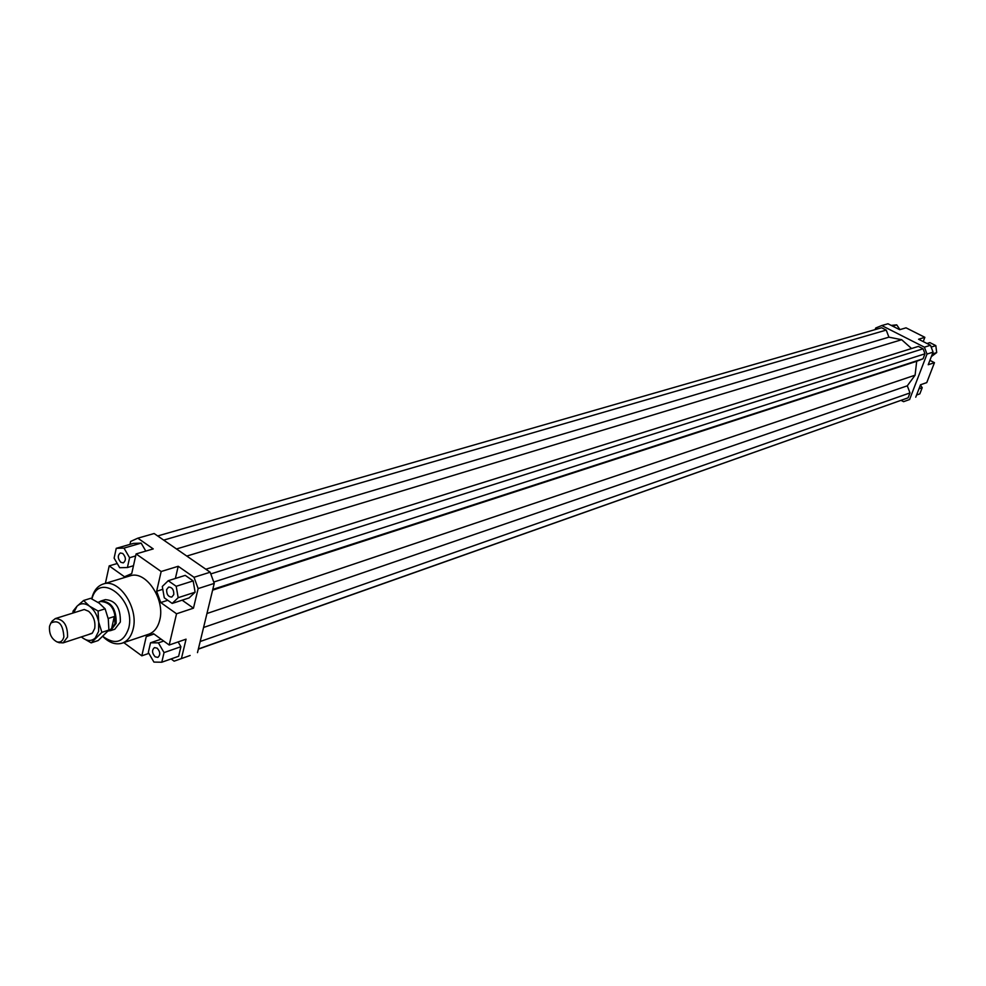 <?xml version="1.0" encoding="UTF-8"?>
<svg xmlns="http://www.w3.org/2000/svg" width="986" height="986" viewBox="0 0 986 986"><rect width="100%" height="100%" fill="white"/><g stroke="black" fill="none" stroke-linecap="round" stroke-linejoin="round"><path stroke-width="1.48" d="M99.044 602.002L101.077 600.955C111.406 601.608 116.434 609.089 116.151 623.399L110.58 630.621L108.324 630.954M97.984 602.335L100.671 601.497C110.752 602.126 115.645 609.422 115.374 623.374L109.951 630.424L108.238 630.991M111.504 629.093L114.277 616.521L115.042 623.485L111.504 629.093L108.904 629.943M59.074 642.65L63.129 642.872L67.566 636.993C67.714 625.297 63.646 619.159 55.339 618.579L52.172 621.118M49.547 626.221L50.865 623.041C58.63 619.405 62.968 624.027 63.88 636.894C62.747 641.11 60.417 642.761 56.892 641.849C51.383 638.817 48.943 633.604 49.547 626.221M108.189 618.481L114.277 616.521M101.077 600.955L105.292 599.636C115.621 600.289 120.637 607.746 120.354 622.03L114.783 629.241L110.58 630.621M157.168 648.159C160.373 651.869 160.595 654.938 157.846 657.391L155.159 656.812C151.955 653.114 151.733 650.033 154.494 647.592L157.168 648.159M166.646 589.554L168.631 587.077C172.205 587.249 173.918 589.764 173.782 594.595L171.823 597.06C168.249 596.9 166.523 594.398 166.646 589.554M120.859 562.328C117.617 558.532 117.457 555.414 120.366 552.973L122.794 553.503C126.035 557.3 126.208 560.418 123.312 562.87L120.859 562.328M103.197 584.032L129.992 575.886C145.571 569.883 165.463 599.205 159.744 620.058C157.883 627.478 154.198 632.199 148.689 634.22L122.141 643.168C127.662 641.147 131.335 636.377 133.172 628.871C138.841 607.77 118.788 578.018 103.197 584.032C97.367 586.017 93.534 590.934 91.71 598.773L91.71 598.81M103.468 637.116L102.963 636.599L103.468 637.116C109.717 642.983 115.941 645.004 122.141 643.168M91.932 598.921C99.13 570.611 136.191 599.513 128.722 628.119C123.817 642.416 115.251 645.226 103.037 636.537M909.696 399.49L903.57 401.672L909.696 399.49M915.747 397.198L920.53 384.762L926.766 382.605L934.457 362.675L928.233 364.734L933.076 352.125L930.488 345.26L924.4 347.183L927.013 354.073L933.076 352.125M903.57 401.672L901.142 400.402M129.979 544.371L130.633 541.437L137.818 538.183L154.149 533.525L210.166 572.213L194.02 577.291L198.137 588.58L214.245 583.404L210.166 572.213M137.818 538.183L153.237 548.906L136.105 553.935L161.162 571.51L178.207 566.284L194.02 577.291M145.805 551.088L141.158 543.126L133.43 543.385L116.249 548.327L114.117 558.125L119.676 567.714L127.416 567.542L133.48 565.73M190.138 655.48L174.128 661.175L190.138 655.48M197.483 652.633L214.245 583.404M174.128 661.175L171.071 658.944M148.886 653.373L141.824 655.826L123.78 642.613M198.137 588.58L193.466 608.177L176.543 613.785L169.198 645.017L186.058 639.174L181.486 658.328M178.207 566.284L175.372 578.474M182.139 600.191L193.466 608.177M193.17 580.902L185.245 575.38L168.236 580.705L162.296 586.485L164.28 597.812L172.18 603.42L189.139 597.91L195.117 592.204L193.17 580.902L176.186 586.288L168.236 580.705M169.198 645.017L153.545 633.702L146.224 636.66L153.989 634.035M141.824 655.826L146.224 636.66M162.789 589.308L156.638 591.255L160.743 602.545L167.756 600.289M176.543 613.785L160.743 602.545M105.391 583.367L109.199 565.89L124.482 576.761L131.717 573.605L136.105 553.935M930.488 345.26L918.582 339.246L924.856 337.323L906.035 327.833L899.688 329.694L887.979 323.778L881.743 325.553L924.4 347.183M875.137 329.62L875.728 328.005L881.743 325.553M929.909 360.358L934.457 362.675M924.856 337.323L923.229 341.6M891.184 325.392L896.73 324.875L899.971 329.62M896.73 324.875L892.54 326.083M927.013 343.51L929.884 342.61L935.825 345.618L931.178 347.084M935.825 345.618L936.7 352.569L931.363 356.587M936.7 352.569L932.374 353.962M920.419 385.045L922.218 387.683L919.839 393.87L916.586 395.016M922.218 387.683L918.964 388.817M127.416 567.542L129.585 557.719L135.661 555.931M129.585 557.719L123.989 548.093L141.158 543.126M123.989 548.093L116.249 548.327M109.199 565.89L117.235 563.511M172.18 603.42L178.17 597.689L195.117 592.204M178.17 597.689L176.186 586.288M156.638 591.255L161.162 571.51M161.79 662.222L164.046 652.596L158.401 642.86L150.538 642.786L148.319 652.399L153.927 662.087L161.79 662.222L178.639 656.269L180.906 646.705L178.133 641.923M164.046 652.596L180.906 646.705M158.401 642.86L163.688 641.036M150.538 642.786L161.112 639.174M198.371 648.961L908.106 397.826L198.322 649.158M908.106 397.826L909.992 392.921L200.17 641.516M909.992 392.921L907.305 385.822L203.572 627.478M907.305 385.822L915.094 375.185L206.949 613.514M911.557 348.526L901.672 339.714L888.904 337.163L176.494 548.955M901.672 339.714L186.798 556.067M888.904 337.163L886.229 330.088L163.713 540.118M886.229 330.088L881.62 327.746L157.698 535.965M927.013 354.073L909.647 399.367M915.094 375.185L916.684 361.283L923.056 358.781L924.967 353.801L923.069 348.785L918.373 346.394L205.864 569.23M916.684 361.283L212.606 590.158M923.056 358.781L212.791 589.418M924.967 353.801L213.752 582.048M923.069 348.785L210.794 573.926M91.18 642.86L82.688 637.954C87.434 641.233 91.599 641.257 95.223 638.041L98.637 631.336L98.686 622.117L101.878 632.346L91.18 642.86L98.193 640.53L108.904 630.042L108.287 619.023L105.12 608.818L99.155 603.149L90.65 598.305L83.588 600.499L89.529 606.168C84.747 602.927 80.569 602.964 76.994 606.242L73.679 612.824M72.964 613.045L73.026 611.16L76.994 606.242L83.588 600.499M80.359 610.728L84.254 609.496L88.592 611.271C93.584 615.794 95.63 621.513 94.705 628.452L92.388 633.037L88.05 634.713M81.394 636.894L82.688 637.954L81.357 636.907M89.529 606.168L98.082 611.049L98.686 622.117C97.281 615.153 94.225 609.829 89.529 606.168M105.12 608.818L98.082 611.049M108.904 630.042L101.878 632.346M63.129 642.872L91.944 633.443M50.865 623.041L52.369 620.823M56.892 641.849L59.407 642.773M55.339 618.579L84.266 609.496"/></g></svg>
